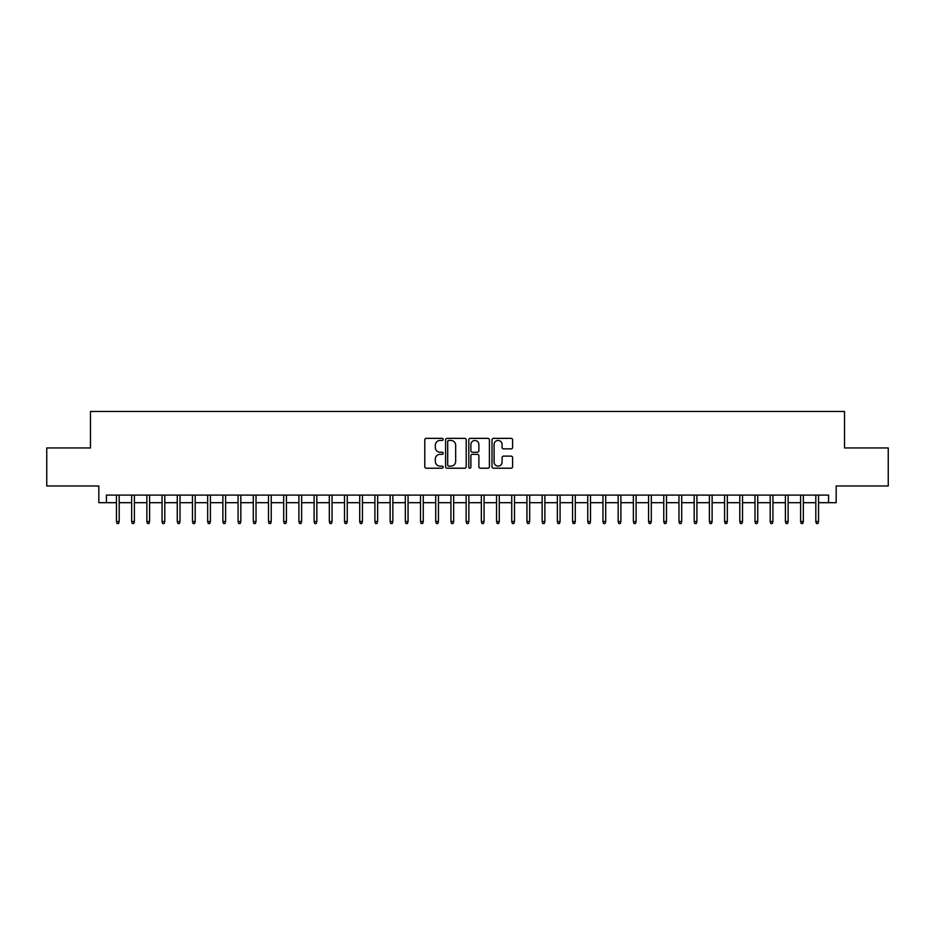 <?xml version="1.0" encoding="UTF-8"?>
<svg xmlns="http://www.w3.org/2000/svg" width="935" height="935" viewBox="0 0 935 935"><rect width="100%" height="100%" fill="white"/><g stroke="black" fill="none" stroke-linecap="round" stroke-linejoin="round"><path stroke-width="1.4" d="M443.178 439.403A1.04 1.04 0 0 0 442.126 438.363L426.278 438.363A1.496 1.496 0 0 0 424.782 439.859L424.782 466.717A1.496 1.496 0 0 0 426.278 468.213L442.126 468.213A1.04 1.04 0 0 0 443.178 467.161A1.04 1.04 0 0 0 442.126 466.121L440.081 466.121A4.78 4.78 0 0 1 435.301 461.341L435.301 459.108A4.78 4.78 0 0 1 440.081 454.328L442.126 454.328A1.04 1.04 0 0 0 443.178 453.288A1.04 1.04 0 0 0 442.126 452.236L440.081 452.236A4.78 4.78 0 0 1 435.301 447.468L435.301 445.224A4.78 4.78 0 0 1 440.081 440.455L442.126 440.455A1.04 1.04 0 0 0 443.178 439.403M511.118 448.882A1.496 1.496 0 0 0 512.602 447.386L512.602 439.859A1.496 1.496 0 0 0 511.118 438.363L493.505 438.363A1.496 1.496 0 0 0 492.009 439.859L492.009 466.717A1.496 1.496 0 0 0 493.505 468.213L511.118 468.213A1.496 1.496 0 0 0 512.602 466.717L512.602 457.612A1.496 1.496 0 0 0 511.118 456.116L503.579 456.116A1.496 1.496 0 0 0 502.083 457.612L502.083 462.124A3.997 3.997 0 0 1 498.098 466.121A3.997 3.997 0 0 1 494.101 462.124L494.101 444.441A3.997 3.997 0 0 1 498.098 440.455A3.997 3.997 0 0 1 502.083 444.441L502.083 447.386A1.496 1.496 0 0 0 503.579 448.882L511.118 448.882M106.426 502.691L106.426 495.094L828.574 495.094L828.574 502.691L836.182 502.691L836.182 485.966L888.25 485.966L888.25 447.958L844.539 447.958L844.539 411.482L90.461 411.482L90.461 447.958L46.75 447.958L46.75 485.966L98.818 485.966L98.818 502.691L116.454 502.691M466.191 439.859A1.496 1.496 0 0 0 464.707 438.363L447.094 438.363A1.496 1.496 0 0 0 445.598 439.859L445.598 466.717A1.496 1.496 0 0 0 447.094 468.213L464.707 468.213A1.496 1.496 0 0 0 466.191 466.717L466.191 439.859M470.293 438.363L487.906 438.363A1.496 1.496 0 0 1 489.402 439.859L489.402 466.717A1.496 1.496 0 0 1 487.906 468.213L480.368 468.213A1.496 1.496 0 0 1 478.884 466.717L478.884 455.824A1.496 1.496 0 0 0 477.388 454.328L472.385 454.328A1.496 1.496 0 0 0 470.889 455.824L470.889 467.161A1.04 1.04 0 0 1 469.849 468.213A1.04 1.04 0 0 1 468.809 467.161L468.809 439.859A1.496 1.496 0 0 1 470.293 438.363M119.189 502.691L131.66 502.691M134.395 502.691L146.865 502.691M149.6 502.691L162.071 502.691M164.805 502.691L177.264 502.691M180.011 502.691L192.47 502.691M195.205 502.691L207.675 502.691M210.41 502.691L222.881 502.691M225.615 502.691L238.086 502.691M240.821 502.691L253.291 502.691M256.026 502.691L268.485 502.691M271.232 502.691L283.691 502.691M286.426 502.691L298.896 502.691M301.631 502.691L314.102 502.691M316.836 502.691L329.307 502.691M332.042 502.691L344.501 502.691M347.247 502.691L359.706 502.691M362.441 502.691L374.912 502.691M377.647 502.691L390.117 502.691M392.852 502.691L405.322 502.691M408.057 502.691L420.516 502.691M423.263 502.691L435.722 502.691M438.457 502.691L450.927 502.691M453.662 502.691L466.133 502.691M468.867 502.691L481.338 502.691M484.073 502.691L496.543 502.691M499.278 502.691L511.737 502.691M514.484 502.691L526.943 502.691M529.678 502.691L542.148 502.691M544.883 502.691L557.353 502.691M560.088 502.691L572.559 502.691M575.294 502.691L587.753 502.691M590.499 502.691L602.958 502.691M605.693 502.691L618.164 502.691M620.898 502.691L633.369 502.691M636.104 502.691L648.574 502.691M651.309 502.691L663.768 502.691M666.515 502.691L678.974 502.691M681.708 502.691L694.179 502.691M696.914 502.691L709.385 502.691M712.119 502.691L724.59 502.691M727.325 502.691L739.795 502.691M742.53 502.691L754.989 502.691M757.736 502.691L770.195 502.691M772.929 502.691L785.4 502.691M788.135 502.691L800.605 502.691M803.34 502.691L815.811 502.691M818.546 502.691L828.574 502.691M448.73 440.455A1.04 1.04 0 0 0 447.69 441.495L447.69 465.069A1.04 1.04 0 0 0 448.73 466.121L450.904 466.121A4.78 4.78 0 0 0 455.672 461.341L455.672 445.224A4.78 4.78 0 0 0 450.904 440.455L448.73 440.455M478.884 444.522A3.997 3.997 0 0 0 474.886 440.525A3.997 3.997 0 0 0 470.889 444.522L470.889 450.752A1.496 1.496 0 0 0 472.385 452.236L477.388 452.236A1.496 1.496 0 0 0 478.884 450.752L478.884 444.522M116.454 521.543L117.062 523.518L118.581 523.518L119.189 521.543L116.454 521.543L116.454 495.094M119.189 521.543L119.189 495.094M131.66 521.543L132.267 523.518L133.787 523.518L134.395 521.543L131.66 521.543L131.66 495.094M134.395 521.543L134.395 495.094M146.865 521.543L147.473 523.518L148.992 523.518L149.6 521.543L146.865 521.543L146.865 495.094M149.6 521.543L149.6 495.094M162.071 521.543L162.678 523.518L164.198 523.518L164.805 521.543L162.071 521.543L162.071 495.094M164.805 521.543L164.805 495.094M177.264 521.543L177.884 523.518L179.403 523.518L180.011 521.543L177.264 521.543L177.264 495.094M180.011 521.543L180.011 495.094M192.47 521.543L193.077 523.518L194.597 523.518L195.205 521.543L192.47 521.543L192.47 495.094M195.205 521.543L195.205 495.094M207.675 521.543L208.283 523.518L209.802 523.518L210.41 521.543L207.675 521.543L207.675 495.094M210.41 521.543L210.41 495.094M222.881 521.543L223.488 523.518L225.008 523.518L225.615 521.543L222.881 521.543L222.881 495.094M225.615 521.543L225.615 495.094M238.086 521.543L238.694 523.518L240.213 523.518L240.821 521.543L238.086 521.543L238.086 495.094M240.821 521.543L240.821 495.094M253.291 521.543L253.899 523.518L255.419 523.518L256.026 521.543L253.291 521.543L253.291 495.094M256.026 521.543L256.026 495.094M268.485 521.543L269.093 523.518L270.612 523.518L271.232 521.543L268.485 521.543L268.485 495.094M271.232 521.543L271.232 495.094M283.691 521.543L284.298 523.518L285.818 523.518L286.426 521.543L283.691 521.543L283.691 495.094M286.426 521.543L286.426 495.094M298.896 521.543L299.504 523.518L301.023 523.518L301.631 521.543L298.896 521.543L298.896 495.094M301.631 521.543L301.631 495.094M314.102 521.543L314.709 523.518L316.229 523.518L316.836 521.543L314.102 521.543L314.102 495.094M316.836 521.543L316.836 495.094M329.307 521.543L329.915 523.518L331.434 523.518L332.042 521.543L329.307 521.543L329.307 495.094M332.042 521.543L332.042 495.094M344.501 521.543L345.108 523.518L346.64 523.518L347.247 521.543L344.501 521.543L344.501 495.094M347.247 521.543L347.247 495.094M359.706 521.543L360.314 523.518L361.833 523.518L362.441 521.543L359.706 521.543L359.706 495.094M362.441 521.543L362.441 495.094M374.912 521.543L375.519 523.518L377.039 523.518L377.647 521.543L374.912 521.543L374.912 495.094M377.647 521.543L377.647 495.094M390.117 521.543L390.725 523.518L392.244 523.518L392.852 521.543L390.117 521.543L390.117 495.094M392.852 521.543L392.852 495.094M405.322 521.543L405.93 523.518L407.45 523.518L408.057 521.543L405.322 521.543L405.322 495.094M408.057 521.543L408.057 495.094M420.516 521.543L421.136 523.518L422.655 523.518L423.263 521.543L420.516 521.543L420.516 495.094M423.263 521.543L423.263 495.094M435.722 521.543L436.329 523.518L437.849 523.518L438.457 521.543L435.722 521.543L435.722 495.094M438.457 521.543L438.457 495.094M450.927 521.543L451.535 523.518L453.054 523.518L453.662 521.543L450.927 521.543L450.927 495.094M453.662 521.543L453.662 495.094M466.133 521.543L466.74 523.518L468.26 523.518L468.867 521.543L466.133 521.543L466.133 495.094M468.867 521.543L468.867 495.094M481.338 521.543L481.946 523.518L483.465 523.518L484.073 521.543L481.338 521.543L481.338 495.094M484.073 521.543L484.073 495.094M496.543 521.543L497.151 523.518L498.671 523.518L499.278 521.543L496.543 521.543L496.543 495.094M499.278 521.543L499.278 495.094M511.737 521.543L512.345 523.518L513.864 523.518L514.484 521.543L511.737 521.543L511.737 495.094M514.484 521.543L514.484 495.094M526.943 521.543L527.55 523.518L529.07 523.518L529.678 521.543L526.943 521.543L526.943 495.094M529.678 521.543L529.678 495.094M542.148 521.543L542.756 523.518L544.275 523.518L544.883 521.543L542.148 521.543L542.148 495.094M544.883 521.543L544.883 495.094M557.353 521.543L557.961 523.518L559.481 523.518L560.088 521.543L557.353 521.543L557.353 495.094M560.088 521.543L560.088 495.094M572.559 521.543L573.167 523.518L574.686 523.518L575.294 521.543L572.559 521.543L572.559 495.094M575.294 521.543L575.294 495.094M587.753 521.543L588.36 523.518L589.892 523.518L590.499 521.543L587.753 521.543L587.753 495.094M590.499 521.543L590.499 495.094M602.958 521.543L603.566 523.518L605.085 523.518L605.693 521.543L602.958 521.543L602.958 495.094M605.693 521.543L605.693 495.094M618.164 521.543L618.771 523.518L620.291 523.518L620.898 521.543L618.164 521.543L618.164 495.094M620.898 521.543L620.898 495.094M633.369 521.543L633.977 523.518L635.496 523.518L636.104 521.543L633.369 521.543L633.369 495.094M636.104 521.543L636.104 495.094M648.574 521.543L649.182 523.518L650.702 523.518L651.309 521.543L648.574 521.543L648.574 495.094M651.309 521.543L651.309 495.094M663.768 521.543L664.388 523.518L665.907 523.518L666.515 521.543L663.768 521.543L663.768 495.094M666.515 521.543L666.515 495.094M678.974 521.543L679.581 523.518L681.101 523.518L681.708 521.543L678.974 521.543L678.974 495.094M681.708 521.543L681.708 495.094M694.179 521.543L694.787 523.518L696.306 523.518L696.914 521.543L694.179 521.543L694.179 495.094M696.914 521.543L696.914 495.094M709.385 521.543L709.992 523.518L711.512 523.518L712.119 521.543L709.385 521.543L709.385 495.094M712.119 521.543L712.119 495.094M724.59 521.543L725.198 523.518L726.717 523.518L727.325 521.543L724.59 521.543L724.59 495.094M727.325 521.543L727.325 495.094M739.795 521.543L740.403 523.518L741.922 523.518L742.53 521.543L739.795 521.543L739.795 495.094M742.53 521.543L742.53 495.094M754.989 521.543L755.597 523.518L757.116 523.518L757.736 521.543L754.989 521.543L754.989 495.094M757.736 521.543L757.736 495.094M770.195 521.543L770.802 523.518L772.322 523.518L772.929 521.543L770.195 521.543L770.195 495.094M772.929 521.543L772.929 495.094M785.4 521.543L786.008 523.518L787.527 523.518L788.135 521.543L785.4 521.543L785.4 495.094M788.135 521.543L788.135 495.094M800.605 521.543L801.213 523.518L802.733 523.518L803.34 521.543L800.605 521.543L800.605 495.094M803.34 521.543L803.34 495.094M815.811 521.543L816.419 523.518L817.938 523.518L818.546 521.543L815.811 521.543L815.811 495.094M818.546 521.543L818.546 495.094"/></g></svg>

